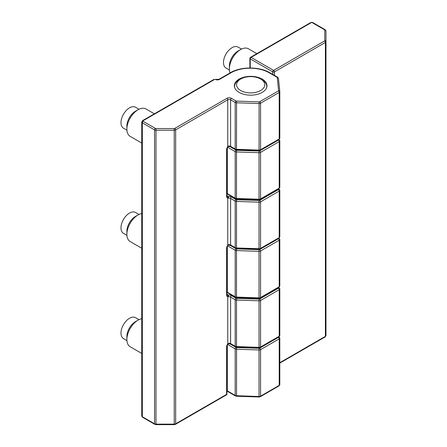 <?xml version="1.0" encoding="UTF-8"?>
<svg xmlns="http://www.w3.org/2000/svg" width="447" height="447" viewBox="0 0 447 447"><rect width="100%" height="100%" fill="white"/><g stroke="black" fill="none" stroke-linecap="round" stroke-linejoin="round"><path stroke-width="0.67" d="M228.523 343.81L228.652 343.29A2.011 1.162 180 0 1 230.596 343.592A1.207 0.698 -60 0 0 230.848 344.145L228.523 343.81L227.836 344.207L228.652 343.29M226.612 346.878L226.612 394.388A1.207 0.698 60 0 1 226.361 394.941L175.414 424.354A1.207 0.698 -120 0 0 175.665 423.801L226.612 394.388A1.207 0.698 0 0 0 226.964 393.891L226.964 346.386A1.207 0.698 180 0 1 226.612 346.878A3.224 1.861 -60 0 1 227.752 343.944L227.752 296.719A1.207 0.955 95.1 0 0 227.322 295.121L228.339 295.109L228.652 296.769L227.752 296.719A3.224 1.861 -60 0 1 226.612 295.098A1.207 0.698 180 0 0 226.964 294.601L227.031 295.031M228.523 245.179L227.752 245.308L228.652 244.66A2.011 1.162 180 0 1 230.596 244.956A1.207 0.698 -60 0 0 230.848 245.509L228.523 245.179L228.652 244.66M226.964 294.601L226.964 247.755A1.207 0.698 180 0 1 226.612 248.247A3.224 1.861 -60 0 1 227.752 245.308L227.752 198.082A1.207 0.955 95.1 0 0 227.322 196.49L228.339 196.473L228.652 198.138L227.752 198.082A3.224 1.861 -60 0 1 226.612 196.462L226.612 149.611A3.224 1.861 -60 0 1 227.752 146.677L228.652 146.024L228.523 146.543L227.752 146.677L227.752 99.804A1.207 0.698 -120 0 0 226.897 98.323L174.811 128.395A0.805 0.464 0 0 1 174.241 128.529L155.981 128.529A0.805 0.464 0 0 1 155.411 128.395L143.185 121.338A0.805 0.464 0 0 1 143.185 120.679L214.37 79.583A1.207 0.698 -120 0 0 213.767 79.527L142.582 120.623A1.207 0.698 60 0 1 143.185 120.679M239.139 92.406A16.31 9.415 0 0 0 256.913 94.446A16.31 9.415 0 0 0 266.982 85.751A16.31 9.415 0 0 0 250.672 76.336A16.31 9.415 0 0 0 234.362 85.751A16.31 9.415 0 0 0 239.139 92.406M141.744 353.443L130.161 346.755A15.807 9.124 -60 0 1 126.887 339.524A15.807 9.124 -60 0 1 138.062 320.164A15.807 9.124 -60 0 1 141.744 318.761M138.062 320.164L135.43 321.684A12.08 6.973 120 0 0 126.887 336.479L126.887 339.524M126.926 340.592L123.484 338.597A12.08 6.973 -60 0 1 122.439 326.707A12.08 6.973 -60 0 1 132.865 317.13A12.08 6.973 -60 0 1 135.558 317.677L139.006 319.666M141.744 248.236L130.161 241.548A15.807 9.124 -60 0 1 126.887 234.312A15.807 9.124 -60 0 1 127.44 229.982A15.807 9.124 -60 0 1 138.062 214.957A15.807 9.124 -60 0 1 141.744 213.554M138.062 214.957L135.43 216.477A12.08 6.973 120 0 0 127.311 227.964A12.08 6.973 120 0 0 126.887 231.272L126.887 234.312M126.926 235.379L123.484 233.39A12.08 6.973 -60 0 1 121.405 224.55A12.08 6.973 -60 0 1 135.558 212.47L139.006 214.459M141.744 143.029L130.161 136.341A15.807 9.124 -60 0 1 126.887 129.105A15.807 9.124 -60 0 1 128.602 121.254A15.807 9.124 -60 0 1 138.062 109.75A15.807 9.124 -60 0 1 145.962 108.967L154.366 113.817M138.062 109.75L135.43 111.269A12.08 6.973 120 0 0 126.887 126.065L126.887 129.105M126.926 130.172L123.484 128.183A12.08 6.973 -60 0 1 122.288 116.65A12.08 6.973 -60 0 1 135.558 107.263L139.006 109.252M324.773 30.094A1.207 0.989 -0 0 1 325.98 31.078L325.98 41.621L325.98 31.078L325.142 29.703A1.207 0.698 -60 0 0 324.539 29.765A0.805 0.464 180 0 1 324.773 30.094L324.773 40.638A0.805 0.464 180 0 1 324.539 40.968L273.592 70.38A1.207 0.698 120 0 0 272.737 71.861A1.207 0.698 180 0 0 274.447 71.861A1.207 0.698 -120 0 0 273.592 70.38L251.097 57.395A1.207 0.698 120 0 0 250.247 58.87L250.247 67.978M324.539 40.968A1.207 0.698 60 0 1 325.394 42.448L325.394 336.368A1.207 0.698 60 0 1 325.142 336.921L325.98 335.546L325.98 41.621A2.011 1.162 180 0 1 325.394 42.448L274.447 71.861L274.447 75.398M230.043 72.922A15.807 9.124 -60 0 1 229.389 68.944A15.807 9.124 -60 0 1 240.564 49.583A15.807 9.124 -60 0 1 244.939 48.092A15.807 9.124 -60 0 1 248.465 48.801L256.869 53.651M240.564 49.583L237.933 51.103A12.08 6.973 120 0 0 229.389 65.899L229.389 68.944M229.428 70.011L225.981 68.022A12.08 6.973 -60 0 1 224.942 56.126A12.08 6.973 -60 0 1 235.368 46.549A12.08 6.973 -60 0 1 238.061 47.097L241.509 49.086M260.635 79.007A14.092 8.135 180 0 1 264.026 82.164A14.092 8.135 180 0 1 257.159 91.987A14.092 8.135 180 0 1 239.301 89.568A14.092 8.135 180 0 1 240.704 79.007A14.092 8.135 180 0 1 260.635 79.007L262.059 79.834A16.109 9.298 180 0 1 265.937 83.438A16.109 9.298 180 0 1 266.781 86.405A16.109 9.298 180 0 1 266.613 87.735M234.731 87.735A16.109 9.298 180 0 1 234.563 86.405A16.109 9.298 180 0 1 239.285 79.834L240.704 79.007M230.848 344.145L235.435 346.788A1.207 0.698 -60 0 1 235.183 346.235L230.596 343.592L230.596 297.071L235.183 299.713A2.011 1.162 0 0 0 236.485 300.054L236.558 298.373L259.092 299.138L259.025 300.82A2.011 1.162 0 0 0 260.562 300.479L279.219 289.712A1.207 0.698 -120 0 0 278.364 288.231A0.805 0.464 0 0 0 278.598 287.874L278.565 287.538M260.316 347.554L278.967 336.787A1.207 0.698 -120 0 0 279.219 336.233L260.562 347.001A1.207 0.698 -120 0 1 260.316 347.554L259.053 347.85L236.519 347.084L236.485 346.576A2.011 1.162 180 0 1 235.183 346.235L235.183 299.713A1.207 0.698 120 0 1 236.038 298.238A0.805 0.464 0 0 0 236.558 298.373M259.053 347.85L259.025 347.341L236.485 346.576L236.485 300.054L259.025 300.82L259.025 347.341A2.011 1.162 180 0 0 260.562 347.001L260.562 300.479A1.207 0.698 60 0 0 259.713 298.998L278.364 288.231M279.805 288.958L279.805 335.345A2.011 1.162 180 0 1 279.805 335.412A2.011 1.162 180 0 1 279.219 336.233L279.219 289.712A2.011 1.162 0 0 0 279.805 288.891A2.011 1.162 0 0 0 279.805 288.823A1.207 0.983 174.2 0 0 278.598 287.874M259.092 299.138A0.805 0.464 0 0 0 259.713 298.998M278.967 336.787L279.805 335.412L279.788 288.661M236.038 298.238L231.451 295.59A1.207 0.698 120 0 0 230.596 297.071A2.011 1.162 0 0 0 228.652 296.769M231.451 295.59A3.224 1.861 0 0 0 228.339 295.109L226.964 294.316M226.612 248.247L226.612 295.098M230.848 245.509L235.435 248.158A1.207 0.698 -60 0 1 235.183 247.604L230.596 244.956L230.596 198.434A1.207 0.698 120 0 1 231.451 196.959L236.038 199.602A1.207 0.698 120 0 0 235.183 201.083L230.596 198.434A2.011 1.162 180 0 0 228.652 198.138M236.519 248.454L236.485 247.945A2.011 1.162 180 0 1 235.183 247.604L235.183 201.083A2.011 1.162 180 0 0 236.485 201.424L259.025 202.189L259.092 200.502L236.558 199.736L236.485 201.424L236.485 247.945L259.025 248.711L259.053 249.219L235.435 248.158M259.053 249.219L260.316 248.923A1.207 0.698 -120 0 0 260.562 248.37A2.011 1.162 180 0 1 259.025 248.711L259.025 202.189A2.011 1.162 180 0 0 260.562 201.848A1.207 0.698 -120 0 0 259.713 200.368A0.805 0.464 180 0 1 259.092 200.502M260.316 248.923L278.967 238.156A1.207 0.698 -120 0 0 279.219 237.603L260.562 248.37L260.562 201.848L279.219 191.081A1.207 0.698 -120 0 0 278.364 189.601L259.713 200.368M279.805 190.327L279.805 236.709A2.011 1.162 180 0 1 279.805 236.781A2.011 1.162 180 0 1 279.219 237.603L279.219 191.081A2.011 1.162 180 0 0 279.805 190.26A2.011 1.162 180 0 0 279.805 190.187A1.207 0.983 174.2 0 0 278.598 189.243A0.805 0.464 180 0 1 278.364 189.601M236.558 199.736A0.805 0.464 180 0 1 236.038 199.602M226.964 195.68L228.339 196.473A3.224 1.861 180 0 1 231.451 196.959M278.565 188.908L278.598 189.243M279.788 190.025L279.805 236.781L278.967 238.156M227.031 196.401L226.964 195.97A1.207 0.698 180 0 1 226.612 196.462M226.964 195.97L226.964 149.119A1.207 0.698 180 0 1 226.612 149.611M228.523 146.543L230.848 146.879A1.207 0.698 -60 0 1 230.596 146.325A2.011 1.162 0 0 0 228.652 146.024M230.848 146.879L235.435 149.527A1.207 0.698 -60 0 1 235.183 148.974A2.011 1.162 0 0 0 236.485 149.309L236.558 101.106A0.805 0.464 0 0 1 236.038 100.972A1.207 0.698 -60 0 0 235.183 102.452L235.183 148.974L230.596 146.325L230.596 99.804A2.011 1.162 0 0 0 227.752 99.804L175.665 129.876A1.207 0.698 -120 0 0 174.811 128.395M226.897 98.323A3.224 1.861 0 0 1 231.451 98.323A1.207 0.698 -60 0 0 230.596 99.804L235.183 102.452A2.011 1.162 0 0 0 236.485 102.788L259.025 103.553A2.011 1.162 0 0 0 260.562 103.218L260.562 149.739A1.207 0.698 -120 0 1 260.316 150.293L259.053 150.589L236.519 149.823L236.485 149.309L259.025 150.075A2.011 1.162 0 0 0 260.562 149.739L279.219 138.967A2.011 1.162 0 0 0 279.805 138.145A2.011 1.162 0 0 0 279.805 138.078L279.805 91.691M259.053 150.589L259.092 101.871L236.558 101.106M260.316 150.293L278.967 139.52A1.207 0.698 -120 0 0 279.219 138.967L279.219 92.445A2.011 1.162 0 0 0 279.805 91.624A2.011 1.162 0 0 0 279.805 91.557A1.207 0.983 -5.8 0 0 278.598 90.612A0.805 0.464 0 0 1 278.364 90.97A1.207 0.698 60 0 1 279.219 92.445L260.562 103.218A1.207 0.698 60 0 0 259.713 101.737L278.364 90.97M175.414 424.354L174.241 424.65L174.241 424.142A2.011 1.162 0 0 0 175.665 423.801L175.665 129.876A2.011 1.162 0 0 1 174.241 130.217L174.241 424.142L155.981 424.142L155.981 130.217L174.241 130.217L174.241 128.529M259.092 101.871A0.805 0.464 0 0 0 259.713 101.737M278.598 90.612L277.274 77.599A0.805 0.464 0 0 0 277.039 77.297L269.178 72.76A26.976 15.578 0 0 0 231.026 72.76L219.606 79.359A3.224 1.861 0 0 1 215.415 79.538A0.805 0.464 0 0 0 214.37 79.583M231.451 98.323L236.038 100.972M142.582 120.623L141.744 121.997L141.744 415.922L142.582 417.297A1.207 0.698 -60 0 1 142.336 416.744L154.556 423.801A2.011 1.162 0 0 0 155.981 424.142L155.981 424.65L154.807 424.354A1.207 0.698 -60 0 1 154.556 423.801L154.556 129.876A1.207 0.698 -60 0 1 155.411 128.395M141.744 415.922A2.011 1.162 0 0 0 142.336 416.744L142.336 122.819A1.207 0.698 -60 0 1 143.185 121.338M141.744 121.997A2.011 1.162 0 0 0 142.336 122.819L154.556 129.876A2.011 1.162 0 0 0 155.981 130.217L155.981 128.529M215.415 79.538A1.207 0.587 -67 0 1 215.89 79.415L213.767 79.527M219.606 79.359A1.207 0.698 -120 0 0 219.002 79.298L215.89 79.415M231.026 72.76A1.207 0.698 -120 0 0 230.423 72.705L219.002 79.298M269.178 72.76A1.207 0.698 -60 0 1 269.781 72.705C259.444 66.447 240.76 66.447 230.423 72.705M277.039 77.297A1.207 0.698 -60 0 1 277.643 77.242L269.781 72.705M277.274 77.599A1.207 0.983 -5.8 0 1 278.475 78.549L279.788 91.395M249.89 67.978L249.89 58.378A1.207 1.207 0 0 1 250.493 57.333A1.207 0.698 60 0 1 251.097 57.395L311.173 22.708A0.805 0.464 180 0 1 312.313 22.708L324.539 29.765M249.89 58.378A1.207 0.698 0 0 0 250.247 58.87L272.737 71.861L272.737 74.409M227.624 147.236L235.183 151.6A1.207 0.698 -60 0 1 236.038 150.125A0.805 0.464 0 0 0 236.558 150.259L259.092 151.025A0.805 0.464 0 0 0 259.713 150.89L278.364 140.118A0.805 0.464 0 0 0 278.598 139.766A1.207 0.983 -5.8 0 1 279.805 140.71A2.011 1.162 0 0 1 279.805 140.777L279.788 140.548M278.364 140.118A1.207 0.698 60 0 1 279.219 141.598A2.011 1.162 0 0 0 279.805 140.777L279.805 187.299A2.011 1.162 180 0 1 279.219 188.12L260.562 198.887A1.207 0.698 60 0 1 260.316 199.44L278.967 188.673A1.207 0.698 -120 0 0 279.219 188.12L279.219 141.598L260.562 152.366A1.207 0.698 60 0 0 259.713 150.89M259.092 151.025L259.025 152.706A2.011 1.162 0 0 0 260.562 152.366L260.562 198.887A2.011 1.162 180 0 1 259.025 199.228L259.053 199.736L260.316 199.44M236.558 150.259L236.485 151.941L259.025 152.706L259.025 199.228L236.485 198.462L236.519 198.971L259.053 199.736M229.847 146.549L236.038 150.125M235.435 198.675L227.573 194.138A1.207 0.698 120 0 1 227.322 193.585L235.183 198.122L235.183 151.6A2.011 1.162 0 0 0 236.485 151.941L236.485 198.462A2.011 1.162 180 0 1 235.183 198.122A1.207 0.698 120 0 0 235.435 198.675L236.519 198.971M279.805 140.844L279.805 187.232A2.011 1.162 180 0 1 279.805 187.299L278.967 188.673M227.322 147.756L227.322 193.585A28.189 16.271 180 0 1 226.964 193.378M227.624 245.872L235.183 250.236A1.207 0.698 -60 0 1 236.038 248.755A0.805 0.464 0 0 0 236.558 248.89L259.092 249.655A0.805 0.464 0 0 0 259.713 249.521L278.364 238.754A0.805 0.464 0 0 0 278.598 238.396A1.207 0.983 -5.8 0 1 279.805 239.341A2.011 1.162 0 0 1 279.805 239.408L279.788 239.179M278.364 238.754A1.207 0.698 60 0 1 279.219 240.229A2.011 1.162 0 0 0 279.805 239.408L279.805 285.929A2.011 1.162 0 0 0 279.805 285.862L279.805 239.48M259.713 249.521A1.207 0.698 60 0 1 260.562 251.002L279.219 240.229L279.219 286.75A1.207 0.698 60 0 1 278.967 287.304L279.805 285.929A2.011 1.162 0 0 1 279.219 286.75L260.562 297.523A1.207 0.698 60 0 1 260.316 298.076L278.967 287.304M259.092 249.655L259.025 251.337A2.011 1.162 0 0 0 260.562 251.002L260.562 297.523A2.011 1.162 0 0 1 259.025 297.858L259.053 298.373L260.316 298.076M229.847 245.179L236.038 248.755M236.558 248.89L236.485 250.571L259.025 251.337L259.025 297.858L236.485 297.093L236.519 297.607L259.053 298.373M226.964 292.008A28.189 16.271 0 0 0 227.322 292.221L235.183 296.758L235.183 250.236A2.011 1.162 0 0 0 236.485 250.571L236.485 297.093A2.011 1.162 0 0 1 235.183 296.758A1.207 0.698 120 0 0 235.435 297.311L236.519 297.607M227.322 246.392L227.322 292.221A1.207 0.698 120 0 0 227.573 292.774L235.435 297.311M278.593 336.999L278.598 337.027A1.207 0.983 -5.8 0 1 279.805 337.971A2.011 1.162 180 0 1 279.805 338.044A2.011 1.162 180 0 1 279.219 338.865L260.562 349.632A2.011 1.162 180 0 1 259.025 349.973L259.025 396.495L236.485 395.729A2.011 1.162 180 0 1 235.183 395.388L227.322 390.851A28.189 16.271 180 0 1 226.964 390.639M279.788 337.809L279.805 384.565A2.011 1.162 180 0 1 279.219 385.387L260.562 396.154A2.011 1.162 180 0 1 259.025 396.495L259.053 397.003L260.316 396.707A1.207 0.698 -120 0 0 260.562 396.154L260.562 349.632A1.207 0.698 60 0 0 259.713 348.152A0.805 0.464 180 0 1 259.092 348.286L259.025 349.973L236.485 349.208A2.011 1.162 180 0 1 235.183 348.867L227.624 344.503M278.598 337.027A0.805 0.464 180 0 1 278.364 337.384A1.207 0.698 60 0 1 279.219 338.865L279.219 385.387A1.207 0.698 -120 0 1 278.967 385.94L279.805 384.565A2.011 1.162 180 0 0 279.805 384.493L279.805 338.111M278.364 337.384L259.713 348.152M259.092 348.286L236.558 347.52L236.519 396.238L235.435 395.941A1.207 0.698 -60 0 1 235.183 395.388L235.183 348.867A1.207 0.698 120 0 1 236.038 347.386L229.847 343.816M236.558 347.52A0.805 0.464 180 0 1 236.038 347.386M325.98 335.546A2.011 1.162 180 0 1 325.394 336.368L279.805 362.69M311.173 22.708A1.207 0.698 -120 0 0 310.57 22.646L250.493 57.333M312.313 22.708A1.207 0.698 -60 0 1 312.917 22.646C312.207 22.328 311.425 22.328 310.57 22.646M324.773 40.638A1.207 0.989 -0 0 1 325.98 41.621M226.964 391.041L227.573 391.404A1.207 0.698 -60 0 1 227.322 390.851L227.322 345.023M236.519 347.084L235.435 346.788M227.836 245.576L226.964 247.755M227.836 146.94L226.964 149.119M236.519 149.823L235.435 149.527M277.643 77.242L278.475 78.465L279.805 91.624L279.805 138.145L278.967 139.52M226.361 394.941A1.207 1.207 0 0 0 226.964 393.891M227.836 344.207L226.964 346.386M142.582 417.297L154.807 424.354M174.241 424.65L155.981 424.65M227.573 194.138L226.964 193.78M227.573 292.774L226.964 292.411M260.316 396.707L278.967 385.94M312.917 22.646L325.142 29.703M227.573 391.404L235.435 395.941M279.805 363.098L325.142 336.921M236.519 396.238L259.053 397.003M234.563 86.405L234.563 87.226M266.781 86.405L266.781 87.226"/></g></svg>

